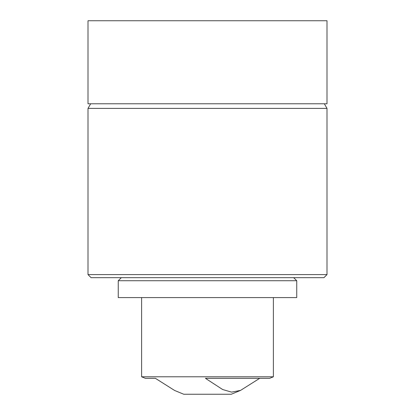 <?xml version="1.0" encoding="UTF-8"?>
<svg xmlns="http://www.w3.org/2000/svg" width="415" height="415" viewBox="0 0 415 415"><rect width="100%" height="100%" fill="white"/><g stroke="black" fill="none" stroke-linecap="round" stroke-linejoin="round"><path stroke-width="0.62" d="M245.758 280.727L118.259 280.727L118.259 297.581L296.741 297.581L296.741 280.727L245.758 280.727M155.381 378.319L145.317 378.319L155.381 378.319L174.58 390.448L183.752 394.25L231.248 394.25L240.596 390.375L231.575 392.123L222.663 389.535L205.42 378.319L269.683 378.319L273.376 376.784L141.624 376.784L141.624 297.581M323.933 277.666L91.067 277.666L88.006 274.6L326.994 274.6L323.933 277.666M90.657 103.786L88.006 108.382L88.006 274.6M324.343 103.786L326.994 108.382L88.006 108.382M326.994 108.382L326.994 274.6M326.994 20.75L88.006 20.75L88.006 103.786L326.994 103.786L326.994 20.75M240.596 390.375L259.712 378.319M121.325 277.666L118.259 280.727M145.317 378.319L141.624 376.784M273.376 297.581L273.376 376.784M293.675 277.666L296.741 280.727"/></g></svg>
